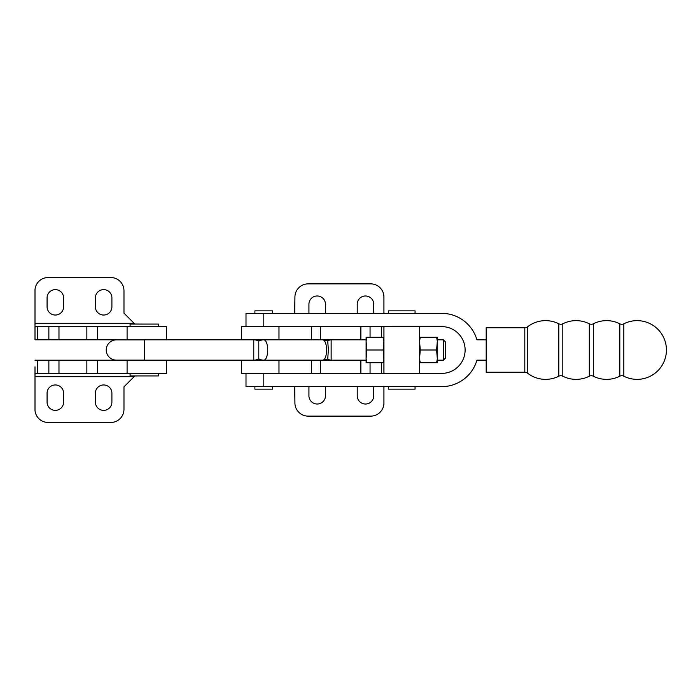<?xml version="1.0" encoding="UTF-8"?>
<svg xmlns="http://www.w3.org/2000/svg" width="700" height="700" viewBox="0 0 700 700"><rect width="100%" height="100%" fill="white"/><g stroke="black" fill="none" stroke-linecap="round" stroke-linejoin="round"><path stroke-width="1.05" d="M254.905 386.61L254.905 389.148L272.694 389.148L272.694 386.61M272.694 313.39L272.694 310.852L254.905 310.852L254.905 313.39M373.748 386.61A8.26 8.26 0 0 1 373.748 386.864L373.748 395.762A8.26 8.26 0 0 1 365.488 404.023A8.26 8.26 0 0 1 357.227 395.762L357.227 386.864A8.26 8.26 0 0 1 357.227 386.61M357.227 313.39A8.26 8.26 0 0 1 357.227 313.136L357.227 304.238A8.26 8.26 0 0 1 365.488 295.977A8.26 8.26 0 0 1 373.748 304.238L373.748 313.136A8.26 8.26 0 0 1 373.748 313.39M325.447 386.61A8.26 8.26 0 0 1 325.447 386.864L325.447 395.762A8.26 8.26 0 0 1 317.188 404.023A8.26 8.26 0 0 1 308.928 395.762L308.928 386.864A8.26 8.26 0 0 1 308.928 386.61M308.928 313.39A8.26 8.26 0 0 1 308.928 313.136L308.928 304.238A8.26 8.26 0 0 1 317.188 295.977A8.26 8.26 0 0 1 325.447 304.238L325.447 313.136A8.26 8.26 0 0 1 325.447 313.39M294.691 386.61L294.919 402.902A13.221 13.221 0 0 0 308.14 416.124L370.729 416.124A13.221 13.221 0 0 0 383.924 403.725L383.924 386.61M366.826 362.714L366.1 358.829L366.1 362.714L383.898 362.714L383.898 360.168L383.924 373.389M383.924 313.39L383.924 296.275A13.221 13.221 0 0 0 370.729 283.876L308.14 283.876A13.221 13.221 0 0 0 294.919 297.098L294.691 313.39M383.924 326.611L383.941 339.832M330.636 339.859L323.418 339.859M323.418 360.141L330.636 360.141M263.078 339.859L254.476 339.859M241.526 339.832L241.526 326.585L278.976 326.585L278.976 339.832M278.976 360.168L278.976 373.389L241.526 373.415L241.526 360.168M254.476 360.141L263.078 360.141M558.801 376.206A4.445 4.445 0 0 1 562.817 376.206L562.817 323.794A4.445 4.445 0 0 1 558.801 323.794L558.801 376.206A29.365 29.365 0 0 1 527.529 373.179L527.529 326.821A29.365 29.365 0 0 1 558.801 323.794M562.817 323.794A29.365 29.365 0 0 1 589.304 323.794A4.445 4.445 0 0 0 593.32 323.794A29.365 29.365 0 0 1 619.815 323.794A4.445 4.445 0 0 0 623.831 323.794A29.365 29.365 0 0 1 666.435 350A29.365 29.365 0 0 1 623.831 376.206L623.831 323.794M623.831 376.206A4.445 4.445 0 0 0 619.815 376.206A29.365 29.365 0 0 1 593.32 376.206A4.445 4.445 0 0 0 589.304 376.206A29.365 29.365 0 0 1 562.817 376.206M589.304 376.206L589.304 323.794M619.815 376.206L619.815 323.794M593.32 376.206L593.32 323.794M527.529 326.821A4.445 4.445 0 0 1 524.799 327.757L486.194 327.757L486.194 372.243L524.799 372.243A4.445 4.445 0 0 1 527.529 373.179M486.194 339.832L476.927 339.832A36.636 36.636 0 0 0 443.091 313.39L246.006 313.39L246.006 326.585M246.006 373.415L246.006 386.61L443.091 386.61A36.636 36.636 0 0 0 476.927 360.168L486.194 360.168M263.804 313.39L263.804 326.585L441.726 326.611A23.389 23.389 0 0 1 465.115 350A23.389 23.389 0 0 1 441.726 373.389L263.804 373.389L263.804 386.61M144.314 360.115L116.349 360.115A10.115 10.115 0 0 1 106.234 350A10.115 10.115 0 0 1 116.349 339.885L144.314 339.885M415.065 313.39L415.065 310.852L388.369 310.852L388.369 313.39M388.369 386.61L388.369 389.148L415.065 389.148L415.065 386.61M331.144 360.168A5.084 5.084 0 0 1 327.714 358.838A10.167 10.167 0 0 1 322.691 360.168A10.167 3.911 -90 0 0 326.602 350A10.167 3.911 -90 0 0 322.691 339.832A10.167 10.167 0 0 1 327.749 341.18A5.084 5.084 0 0 1 331.144 339.832L366.1 339.832L366.1 360.168L331.144 360.168L331.144 339.832M327.749 341.18L328.352 350L327.749 358.82M383.941 360.168L383.898 337.286L383.162 337.286L383.898 341.171L383.162 350L383.898 358.829L383.162 362.714M443.389 339.832L445.34 341.784L445.34 358.216L443.389 360.168L443.389 339.832L437.334 339.832L437.334 362.714L437.334 358.829L436.599 362.714L420.271 362.714L419.536 358.829L420.271 350L419.536 341.171L420.271 337.286L419.536 337.286L419.536 341.171M419.484 360.168L419.484 339.832M263.804 339.832A10.167 3.911 -90 0 1 267.706 350A10.167 3.911 -90 0 1 263.804 360.168A10.167 10.167 0 0 1 258.781 358.846A10.167 10.167 0 0 1 253.759 360.168L253.759 339.832A10.167 10.167 0 0 1 258.781 341.154A10.167 10.167 0 0 1 263.804 339.832L322.691 339.832M258.781 341.154L258.781 358.846L258.781 341.154M253.759 360.168L144.314 360.168L144.314 339.832L253.759 339.832M366.1 358.829L366.826 350L366.1 341.171L366.826 337.286L383.162 337.286M366.826 350L383.162 350M366.826 337.286L366.1 337.286L366.1 341.171M366.1 353.876L366.1 346.124M383.898 362.714L383.898 358.829M383.898 341.171L383.898 337.286M383.898 353.876L383.898 346.124M437.334 341.171L437.334 337.286L436.599 337.286L437.334 341.171L436.599 350L420.271 350M436.599 337.286L420.271 337.286M436.599 350L437.334 358.829M419.536 358.829L419.536 362.714L420.271 362.714M436.599 362.714L437.334 362.714M437.334 353.876L437.334 346.124M437.334 337.286L437.334 339.832M419.536 353.876L419.536 346.124M419.484 373.389L419.484 326.611M383.941 373.389L383.941 326.611M158.55 326.637L158.55 324.065L130.077 324.065L130.077 326.637M130.077 373.363L130.077 375.935L158.55 375.935L158.55 373.363M63.604 393.216L63.604 402.115A8.26 8.26 0 0 1 55.335 410.375A8.26 8.26 0 0 1 47.075 402.115L47.075 393.216A8.26 8.26 0 0 1 55.335 384.956A8.26 8.26 0 0 1 63.604 393.216M63.604 306.784A8.26 8.26 0 0 1 55.335 315.044A8.26 8.26 0 0 1 47.075 306.784L47.075 297.885A8.26 8.26 0 0 1 55.335 289.625A8.26 8.26 0 0 1 63.604 297.885L63.604 306.784M111.904 393.216L111.904 402.115A8.26 8.26 0 0 1 103.644 410.375A8.26 8.26 0 0 1 95.375 402.115L95.375 393.216A8.26 8.26 0 0 1 103.644 384.956A8.26 8.26 0 0 1 111.904 393.216M111.904 306.784A8.26 8.26 0 0 1 103.644 315.044A8.26 8.26 0 0 1 95.375 306.784L95.375 297.885A8.26 8.26 0 0 1 103.644 289.625A8.26 8.26 0 0 1 111.904 297.885L111.904 306.784M142.371 324.065L134.855 324.039L123.979 313.162L123.979 290.745A13.221 13.221 0 0 0 110.757 277.524L48.169 277.524A13.221 13.221 0 0 0 35 289.581L35 326.637L166.582 326.637L166.582 339.806L35 339.806L35 333.2M35 366.8L35 410.419A13.221 13.221 0 0 0 48.169 422.476L110.757 422.476A13.221 13.221 0 0 0 123.979 409.255L123.979 386.838L134.855 375.961L142.371 375.935M35 360.194L166.582 360.194L166.582 373.363L35 373.363M35 339.806L35 326.637M381.316 337.286L381.316 326.611M370.055 337.286L370.055 326.611M360.868 339.832L360.868 326.611M320.338 339.832L320.338 326.611M360.868 373.389L360.868 360.168M320.338 373.389L320.338 360.168M311.377 339.832L311.377 326.611M311.377 373.389L311.377 360.168M370.055 373.389L370.055 362.714M381.316 373.389L381.316 362.714M524.799 372.243L524.799 327.757M134.146 323.33L35 323.33M134.146 376.67L35 376.67M37.607 360.194L37.607 373.363M48.86 360.194L48.86 373.363M58.975 360.194L58.975 373.363M86.861 360.194L86.861 373.363M97.554 360.194L97.554 373.363M127.094 360.194L127.094 373.363M37.607 339.806L37.607 326.637M48.86 339.806L48.86 326.637M58.975 339.806L58.975 326.637M86.861 339.806L86.861 326.637M97.554 339.806L97.554 326.637M127.094 339.806L127.094 326.637M263.804 360.168L322.691 360.168M437.334 360.168L443.389 360.168"/></g></svg>
